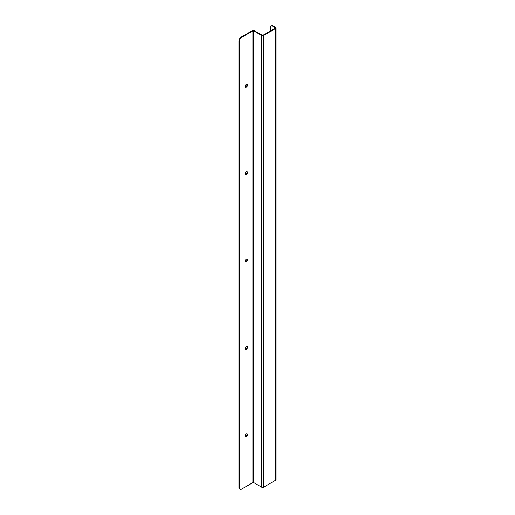 <?xml version="1.0" encoding="UTF-8"?>
<svg xmlns="http://www.w3.org/2000/svg" width="515" height="515" viewBox="0 0 515 515"><rect width="100%" height="100%" fill="white"/><g stroke="black" fill="none" stroke-linecap="round" stroke-linejoin="round"><path stroke-width="0.77" d="M246.91 84.241A1.648 0.953 -60 0 1 246.717 85.96A1.648 0.953 -60 0 1 245.32 86.984M246.91 171.63A1.648 0.953 -60 0 1 246.717 173.349A1.648 0.953 -60 0 1 245.32 174.379M246.91 259.026A1.648 0.953 -60 0 1 246.717 260.745A1.648 0.953 -60 0 1 245.32 261.768M246.91 346.415A1.648 0.953 -60 0 1 246.717 348.134A1.648 0.953 -60 0 1 245.32 349.157M246.91 433.804A1.648 0.953 -60 0 1 246.717 435.523A1.648 0.953 -60 0 1 245.32 436.553M238.909 487.486A3.296 1.899 120 0 0 239.591 488.993L240.035 489.25A3.296 1.899 -60 0 1 239.353 487.744L238.909 487.486L238.909 41.116L239.353 41.374L239.353 487.744M270.343 31.035L270.343 27.514A3.296 1.899 60 0 1 271.025 26.008A3.296 1.899 60 0 1 272.673 26.168L275.28 27.675A0.618 0.361 180 0 1 275.28 28.183L263.075 35.226A0.618 0.361 180 0 1 262.199 35.226L254.21 30.61A1.249 0.721 180 0 0 252.44 30.61L241.232 37.08A3.296 1.899 120 0 0 238.909 41.116M246.337 84.396A1.648 0.953 -60 0 1 247.161 84.318A1.648 0.953 -60 0 1 247.161 86.217A1.648 0.953 -60 0 1 245.513 87.17A1.648 0.953 -60 0 1 245.262 85.851A1.648 0.953 -60 0 1 246.337 84.396M246.337 171.791A1.648 0.953 -60 0 1 247.161 171.707A1.648 0.953 -60 0 1 247.161 173.607A1.648 0.953 -60 0 1 245.513 174.559A1.648 0.953 -60 0 1 245.262 173.24A1.648 0.953 -60 0 1 246.337 171.791M246.337 259.18A1.648 0.953 -60 0 1 247.161 259.097A1.648 0.953 -60 0 1 247.161 261.002A1.648 0.953 -60 0 1 245.513 261.948A1.648 0.953 -60 0 1 245.262 260.629A1.648 0.953 -60 0 1 246.337 259.18M246.337 346.569A1.648 0.953 -60 0 1 247.161 346.492A1.648 0.953 -60 0 1 247.161 348.391A1.648 0.953 -60 0 1 245.513 349.344A1.648 0.953 -60 0 1 245.262 348.024A1.648 0.953 -60 0 1 246.337 346.569M246.337 433.965A1.648 0.953 -60 0 1 247.161 433.881A1.648 0.953 -60 0 1 247.161 435.78A1.648 0.953 -60 0 1 245.513 436.733A1.648 0.953 -60 0 1 245.262 435.413A1.648 0.953 -60 0 1 246.337 433.965M240.035 489.25A3.296 1.899 -60 0 0 241.683 489.089L252.891 482.619L252.891 30.874L241.683 37.344L241.232 37.08M252.891 30.874A0.618 0.361 180 0 1 253.766 30.874L253.766 482.619L261.755 487.229A1.249 0.721 0 0 0 263.526 487.229L263.526 35.483A1.249 0.721 0 0 1 261.755 35.483L253.766 30.874M275.725 28.441A1.249 0.721 0 0 0 276.091 27.932L276.091 479.677A1.249 0.721 0 0 1 275.725 480.186L275.725 28.441L263.526 35.483M276.091 27.932A1.249 0.721 0 0 0 275.725 27.417L273.117 25.911A3.296 1.899 -120 0 0 271.476 25.75L271.025 26.008M275.725 480.186L263.526 487.229M252.891 482.619A0.618 0.361 180 0 1 253.766 482.619M239.353 41.374A3.296 1.899 -60 0 1 241.683 37.344M272.673 26.168L273.117 25.911M261.755 487.229L261.755 35.483M275.28 28.183L275.28 27.675"/></g></svg>
